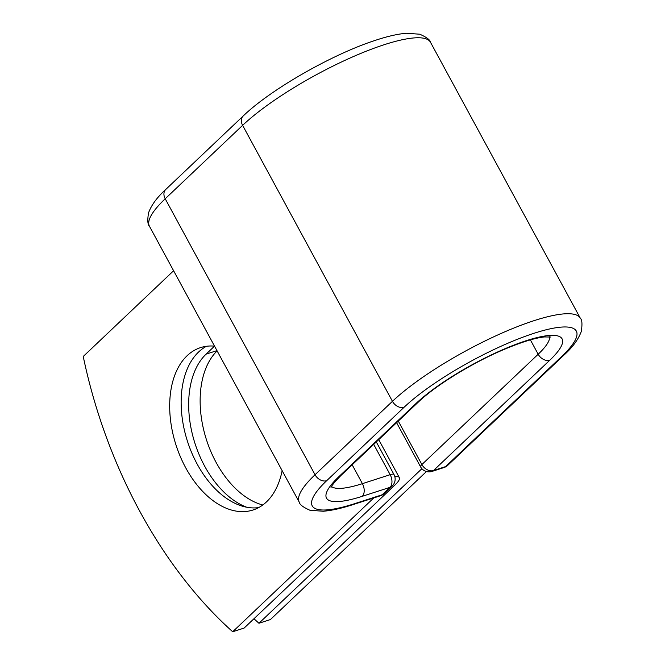 <?xml version="1.0" encoding="UTF-8"?>
<svg xmlns="http://www.w3.org/2000/svg" width="665" height="665" viewBox="0 0 665 665"><rect width="100%" height="100%" fill="white"/><g stroke="black" fill="none" stroke-linecap="round" stroke-linejoin="round"><path stroke-width="1" d="M262.775 504.993A85.328 53.333 72.1 0 1 216.158 462.499A85.328 53.333 72.1 0 1 217.114 350.879M246.748 507.245A85.328 53.333 72.1 0 1 204.695 466.207A85.328 53.333 72.1 0 1 206.117 354.129L214.537 346.141A85.328 53.333 -107.9 0 0 200.581 347.604A85.328 53.333 -107.9 0 0 185.71 467.786A85.328 53.333 -107.9 0 0 253.049 509.997A85.328 53.333 -107.9 0 0 282.143 470.645M206.483 346.274A85.328 53.333 -107.9 0 0 197.173 464.087A85.328 53.333 -107.9 0 0 258.61 507.619M173.607 270.746L83.233 356.473A361.56 226 -107.9 0 0 232.692 631.75L244.146 628.051L395.226 484.735A30.083 6.733 151.5 0 0 399.316 477.595A30.083 6.733 151.5 0 0 394.794 476.489M232.692 631.75L373.788 497.902M426.464 471.527L270.406 619.564L258.951 623.263A361.56 226 -107.9 0 1 253.972 618.733M421.893 468.7L258.951 623.263M206.117 354.129L216.973 350.621M404.096 407.263A9.643 7.207 -133.5 0 1 392.45 401.319L242.617 125.353A9.643 7.207 -133.5 0 1 243.141 116.051C270.289 89.75 331.237 54.829 374.162 40.74C386.822 36.459 397.62 33.965 406.556 33.25L419.79 34.214C426.581 37.223 430.147 39.908 430.488 42.269L580.329 318.236C582.099 319.757 582.415 324.188 581.277 331.511C578.309 339.507 572.565 347.346 564.036 355.019A9.643 7.207 46.5 0 1 561.883 356.282A106.217 23.774 151.5 0 0 534.153 333.24A106.217 23.774 151.5 0 0 404.096 407.263L326.69 480.687A106.217 23.774 151.5 0 0 354.428 503.729A9.643 6.027 72.1 0 1 352.907 504.652L380.654 495.683A9.643 6.027 -107.9 0 0 382.175 494.768L389.989 487.354A9.643 6.027 -107.9 0 0 390.156 474.685L373.713 444.403M354.428 503.729L382.175 494.768A9.643 7.207 -133.5 0 0 384.328 493.505L392.142 486.09A9.643 7.207 -133.5 0 1 389.989 487.354L362.242 496.314A9.643 6.027 72.1 0 0 362.4 483.655L390.156 474.685A9.643 2.161 -28.5 0 1 393.979 474.494A9.643 9.643 0 0 1 392.142 486.09M352.184 464.827L362.4 483.655A80.349 17.98 151.5 0 1 331.577 486.564M326.69 480.687A9.643 7.207 -133.5 0 1 315.044 474.744A115.86 25.927 151.5 0 0 299.283 502.225C299.624 504.577 303.19 507.262 309.973 510.271L323.232 511.244C331.503 510.587 341.403 508.384 352.907 504.652M580.329 318.236A115.86 25.927 151.5 0 0 501.61 333.232A115.86 25.927 151.5 0 0 392.45 401.319L315.044 474.744L165.211 198.777A115.86 25.927 151.5 0 0 149.45 226.258L299.283 502.225M430.488 42.269A115.86 25.927 151.5 0 0 351.777 57.273A115.86 25.927 151.5 0 0 242.617 125.353L165.211 198.777A9.643 7.207 -133.5 0 1 165.735 189.475C157.048 197.372 151.304 205.194 148.519 212.925C147.356 220.265 147.663 224.704 149.45 226.258M530.387 339.882L538.185 354.237A9.643 7.207 46.5 0 0 549.83 360.181A89.991 20.141 151.5 0 0 526.339 340.655A89.991 20.141 151.5 0 0 416.149 403.364A9.643 7.207 -133.5 0 0 418.302 402.101L340.896 475.525A9.643 7.207 -133.5 0 1 338.751 476.788A89.991 20.141 151.5 0 0 362.242 496.314M416.149 403.364L338.751 476.788M398.285 421.086L421.884 464.552L538.185 354.237A80.349 17.98 151.5 0 0 549.606 336.781M396.606 422.691L420.579 466.838A9.643 2.161 -28.5 0 1 421.884 464.552A9.643 7.207 46.5 0 0 433.53 470.504L445.592 466.606A9.643 7.207 46.5 0 0 447.736 465.342L564.036 355.019M549.83 360.181L433.53 470.504A9.643 6.027 72.1 0 1 432.017 471.419L444.07 467.52A9.643 9.643 0 0 0 447.736 465.342M561.883 356.282L445.592 466.606A9.643 6.027 72.1 0 1 444.07 467.52M378.718 439.656L399.316 477.595M340.896 475.525C334.013 482.665 330.738 486.755 331.054 487.794M243.141 116.051L165.735 189.475M418.302 402.101C434.536 386.415 469.631 364.437 500.462 350.995C519.332 342.808 533.937 338.119 544.269 336.939L550.919 337.022M376.307 441.942L393.979 474.494M380.654 495.683A9.643 9.643 0 0 0 384.328 493.505M420.579 466.838A9.643 9.643 0 0 0 432.017 471.419"/></g></svg>
